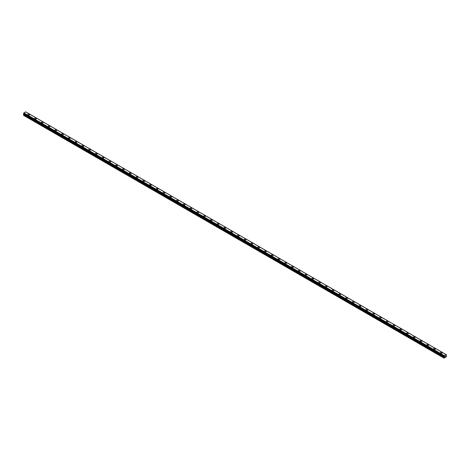 <?xml version="1.0" encoding="UTF-8"?>
<svg xmlns="http://www.w3.org/2000/svg" width="470" height="470" viewBox="0 0 470 470"><rect width="100%" height="100%" fill="white"/><g stroke="black" fill="none" stroke-linecap="round" stroke-linejoin="round"><path stroke-width="0.7" d="M29.363 114.316A0.875 0.505 180 0 1 29.616 114.674A0.875 0.505 180 0 1 29.075 115.138A0.875 0.505 180 0 1 28.124 115.027A0.875 0.505 180 0 1 27.865 114.668A0.875 0.505 180 0 1 28.406 114.204A0.875 0.505 180 0 1 29.363 114.316M27.865 114.668A0.875 0.505 180 0 1 28.406 114.204A0.875 0.505 180 0 1 29.363 114.31A0.875 0.505 180 0 1 29.616 114.668M34.627 118.575A0.875 0.505 180 0 1 35.168 118.105A0.875 0.505 180 0 1 36.125 118.217A0.875 0.505 180 0 1 36.378 118.575A0.875 0.505 180 0 1 35.837 119.045A0.875 0.505 180 0 1 34.886 118.934A0.875 0.505 180 0 1 34.627 118.575A0.875 0.505 180 0 1 35.168 118.111A0.875 0.505 180 0 1 36.125 118.217A0.875 0.505 180 0 1 36.378 118.575M41.389 122.482A0.875 0.505 180 0 1 41.93 122.012A0.875 0.505 180 0 1 42.888 122.124A0.875 0.505 180 0 1 43.14 122.482M42.888 122.124A0.875 0.505 180 0 1 43.14 122.476A0.875 0.505 180 0 1 42.6 122.946A0.875 0.505 180 0 1 41.648 122.835A0.875 0.505 180 0 1 41.389 122.476A0.875 0.505 180 0 1 41.93 122.012A0.875 0.505 180 0 1 42.888 122.124M48.151 126.383A0.875 0.505 180 0 1 48.692 125.913A0.875 0.505 180 0 1 49.65 126.025A0.875 0.505 180 0 1 49.908 126.383A0.875 0.505 180 0 1 49.362 126.853A0.875 0.505 180 0 1 48.41 126.741A0.875 0.505 180 0 1 48.151 126.383A0.875 0.505 180 0 1 48.692 125.919A0.875 0.505 180 0 1 49.65 126.025A0.875 0.505 180 0 1 49.908 126.383M54.914 130.29A0.875 0.505 180 0 1 55.454 129.82A0.875 0.505 180 0 1 56.412 129.931A0.875 0.505 180 0 1 56.67 130.29A0.875 0.505 180 0 1 56.13 130.754A0.875 0.505 180 0 1 55.172 130.648A0.875 0.505 180 0 1 54.914 130.29A0.875 0.505 180 0 1 55.454 129.82A0.875 0.505 180 0 1 56.412 129.931A0.875 0.505 180 0 1 56.67 130.29M61.676 134.191A0.875 0.505 180 0 1 62.216 133.727A0.875 0.505 180 0 1 63.174 133.833A0.875 0.505 180 0 1 63.432 134.191A0.875 0.505 180 0 1 62.892 134.661A0.875 0.505 180 0 1 61.934 134.549A0.875 0.505 180 0 1 61.676 134.191A0.875 0.505 180 0 1 62.216 133.727A0.875 0.505 180 0 1 63.174 133.838A0.875 0.505 180 0 1 63.432 134.191M68.438 138.098A0.875 0.505 180 0 1 68.978 137.628A0.875 0.505 180 0 1 69.936 137.739A0.875 0.505 180 0 1 70.195 138.098A0.875 0.505 180 0 1 69.654 138.562A0.875 0.505 180 0 1 68.696 138.456A0.875 0.505 180 0 1 68.438 138.098A0.875 0.505 180 0 1 68.978 137.628A0.875 0.505 180 0 1 69.936 137.739A0.875 0.505 180 0 1 70.195 138.098M75.2 141.999A0.875 0.505 180 0 1 75.746 141.535A0.875 0.505 180 0 1 76.698 141.64A0.875 0.505 180 0 1 76.957 142.005A0.875 0.505 180 0 1 76.416 142.469A0.875 0.505 180 0 1 75.459 142.357A0.875 0.505 180 0 1 75.2 141.999A0.875 0.505 180 0 1 75.746 141.535A0.875 0.505 180 0 1 76.698 141.646A0.875 0.505 180 0 1 76.957 141.999M81.962 145.906A0.875 0.505 180 0 1 82.508 145.436A0.875 0.505 180 0 1 83.46 145.547A0.875 0.505 180 0 1 83.719 145.906A0.875 0.505 180 0 1 83.178 146.376A0.875 0.505 180 0 1 82.221 146.264A0.875 0.505 180 0 1 81.962 145.906A0.875 0.505 180 0 1 82.508 145.442A0.875 0.505 180 0 1 83.46 145.547A0.875 0.505 180 0 1 83.719 145.906M88.73 149.807A0.875 0.505 180 0 1 89.271 149.343A0.875 0.505 180 0 1 90.222 149.454A0.875 0.505 180 0 1 90.481 149.812A0.875 0.505 180 0 1 89.94 150.277A0.875 0.505 180 0 1 88.983 150.165A0.875 0.505 180 0 1 88.73 149.807A0.875 0.505 180 0 1 89.271 149.343A0.875 0.505 180 0 1 90.222 149.454A0.875 0.505 180 0 1 90.481 149.807M95.492 153.714A0.875 0.505 180 0 1 96.033 153.243A0.875 0.505 180 0 1 96.985 153.355A0.875 0.505 180 0 1 97.243 153.714A0.875 0.505 180 0 1 96.703 154.184A0.875 0.505 180 0 1 95.745 154.072A0.875 0.505 180 0 1 95.492 153.714A0.875 0.505 180 0 1 96.033 153.249A0.875 0.505 180 0 1 96.985 153.355A0.875 0.505 180 0 1 97.243 153.714M102.254 157.62A0.875 0.505 180 0 1 102.795 157.15A0.875 0.505 180 0 1 103.747 157.262A0.875 0.505 180 0 1 104.005 157.62A0.875 0.505 180 0 1 103.465 158.084A0.875 0.505 180 0 1 102.507 157.979A0.875 0.505 180 0 1 102.254 157.62A0.875 0.505 180 0 1 102.795 157.15A0.875 0.505 180 0 1 103.747 157.262A0.875 0.505 180 0 1 104.005 157.62M109.017 161.521A0.875 0.505 180 0 1 109.557 161.057A0.875 0.505 180 0 1 110.515 161.163A0.875 0.505 180 0 1 110.767 161.521A0.875 0.505 180 0 1 110.227 161.991A0.875 0.505 180 0 1 109.275 161.88A0.875 0.505 180 0 1 109.017 161.521A0.875 0.505 180 0 1 109.557 161.057A0.875 0.505 180 0 1 110.515 161.163A0.875 0.505 180 0 1 110.767 161.521M115.779 165.428A0.875 0.505 180 0 1 116.319 164.958A0.875 0.505 180 0 1 117.277 165.07A0.875 0.505 180 0 1 117.529 165.428A0.875 0.505 180 0 1 116.989 165.892A0.875 0.505 180 0 1 116.037 165.787A0.875 0.505 180 0 1 115.779 165.428A0.875 0.505 180 0 1 116.319 164.958A0.875 0.505 180 0 1 117.277 165.07A0.875 0.505 180 0 1 117.529 165.428M122.541 169.335A0.875 0.505 180 0 1 123.081 168.865A0.875 0.505 180 0 1 124.039 168.977A0.875 0.505 180 0 1 124.291 169.335M124.039 168.971A0.875 0.505 180 0 1 124.291 169.329A0.875 0.505 180 0 1 123.751 169.799A0.875 0.505 180 0 1 122.799 169.688A0.875 0.505 180 0 1 122.541 169.329A0.875 0.505 180 0 1 123.081 168.865A0.875 0.505 180 0 1 124.039 168.971M129.303 173.236A0.875 0.505 180 0 1 129.843 172.766A0.875 0.505 180 0 1 130.801 172.878A0.875 0.505 180 0 1 131.054 173.236A0.875 0.505 180 0 1 130.513 173.7A0.875 0.505 180 0 1 129.561 173.595A0.875 0.505 180 0 1 129.303 173.236A0.875 0.505 180 0 1 129.843 172.772A0.875 0.505 180 0 1 130.801 172.878A0.875 0.505 180 0 1 131.054 173.236M136.065 177.137A0.875 0.505 180 0 1 136.606 176.673A0.875 0.505 180 0 1 137.563 176.785A0.875 0.505 180 0 1 137.822 177.143A0.875 0.505 180 0 1 137.275 177.607A0.875 0.505 180 0 1 136.323 177.496A0.875 0.505 180 0 1 136.065 177.137A0.875 0.505 180 0 1 136.606 176.673A0.875 0.505 180 0 1 137.563 176.785A0.875 0.505 180 0 1 137.822 177.137M142.827 181.044A0.875 0.505 180 0 1 143.368 180.574A0.875 0.505 180 0 1 144.325 180.686A0.875 0.505 180 0 1 144.584 181.044A0.875 0.505 180 0 1 144.043 181.514A0.875 0.505 180 0 1 143.086 181.402A0.875 0.505 180 0 1 142.827 181.044A0.875 0.505 180 0 1 143.368 180.58A0.875 0.505 180 0 1 144.325 180.686A0.875 0.505 180 0 1 144.584 181.044M149.589 184.951A0.875 0.505 180 0 1 150.13 184.481A0.875 0.505 180 0 1 151.087 184.593A0.875 0.505 180 0 1 151.346 184.951A0.875 0.505 180 0 1 150.805 185.415A0.875 0.505 180 0 1 149.848 185.309A0.875 0.505 180 0 1 149.589 184.951A0.875 0.505 180 0 1 150.13 184.481A0.875 0.505 180 0 1 151.087 184.593A0.875 0.505 180 0 1 151.346 184.951M156.351 188.852A0.875 0.505 180 0 1 156.892 188.388A0.875 0.505 180 0 1 157.85 188.493A0.875 0.505 180 0 1 158.108 188.852A0.875 0.505 180 0 1 157.567 189.322A0.875 0.505 180 0 1 156.61 189.21A0.875 0.505 180 0 1 156.351 188.852A0.875 0.505 180 0 1 156.892 188.388A0.875 0.505 180 0 1 157.85 188.493A0.875 0.505 180 0 1 158.108 188.852M163.113 192.759A0.875 0.505 180 0 1 163.66 192.289A0.875 0.505 180 0 1 164.612 192.4A0.875 0.505 180 0 1 164.87 192.759A0.875 0.505 180 0 1 164.33 193.223A0.875 0.505 180 0 1 163.372 193.117A0.875 0.505 180 0 1 163.113 192.759A0.875 0.505 180 0 1 163.66 192.289A0.875 0.505 180 0 1 164.612 192.4A0.875 0.505 180 0 1 164.87 192.759M169.882 196.66A0.875 0.505 180 0 1 170.422 196.196A0.875 0.505 180 0 1 171.374 196.301A0.875 0.505 180 0 1 171.632 196.666A0.875 0.505 180 0 1 171.092 197.13A0.875 0.505 180 0 1 170.134 197.018A0.875 0.505 180 0 1 169.882 196.66A0.875 0.505 180 0 1 170.422 196.196A0.875 0.505 180 0 1 171.374 196.307A0.875 0.505 180 0 1 171.632 196.66M176.644 200.567A0.875 0.505 180 0 1 177.184 200.097A0.875 0.505 180 0 1 178.136 200.208A0.875 0.505 180 0 1 178.394 200.567A0.875 0.505 180 0 1 177.854 201.031A0.875 0.505 180 0 1 176.896 200.925A0.875 0.505 180 0 1 176.644 200.567A0.875 0.505 180 0 1 177.184 200.103A0.875 0.505 180 0 1 178.136 200.208A0.875 0.505 180 0 1 178.394 200.567M183.406 204.468A0.875 0.505 180 0 1 183.946 204.004A0.875 0.505 180 0 1 184.898 204.115A0.875 0.505 180 0 1 185.157 204.474A0.875 0.505 180 0 1 184.616 204.938A0.875 0.505 180 0 1 183.658 204.826A0.875 0.505 180 0 1 183.406 204.468A0.875 0.505 180 0 1 183.946 204.004A0.875 0.505 180 0 1 184.898 204.115A0.875 0.505 180 0 1 185.157 204.468M190.168 208.375A0.875 0.505 180 0 1 190.708 207.905A0.875 0.505 180 0 1 191.666 208.016A0.875 0.505 180 0 1 191.919 208.375A0.875 0.505 180 0 1 191.378 208.845A0.875 0.505 180 0 1 190.421 208.733A0.875 0.505 180 0 1 190.168 208.375A0.875 0.505 180 0 1 190.708 207.91A0.875 0.505 180 0 1 191.666 208.016A0.875 0.505 180 0 1 191.919 208.375M196.93 212.281A0.875 0.505 180 0 1 197.471 211.811A0.875 0.505 180 0 1 198.428 211.923A0.875 0.505 180 0 1 198.681 212.281A0.875 0.505 180 0 1 198.14 212.746A0.875 0.505 180 0 1 197.189 212.64A0.875 0.505 180 0 1 196.93 212.281A0.875 0.505 180 0 1 197.471 211.811A0.875 0.505 180 0 1 198.428 211.923A0.875 0.505 180 0 1 198.681 212.281M203.692 216.182A0.875 0.505 180 0 1 204.233 215.718A0.875 0.505 180 0 1 205.19 215.824A0.875 0.505 180 0 1 205.443 216.182A0.875 0.505 180 0 1 204.902 216.652A0.875 0.505 180 0 1 203.951 216.541A0.875 0.505 180 0 1 203.692 216.182A0.875 0.505 180 0 1 204.233 215.718A0.875 0.505 180 0 1 205.19 215.824A0.875 0.505 180 0 1 205.443 216.182M210.454 220.089A0.875 0.505 180 0 1 210.995 219.619A0.875 0.505 180 0 1 211.952 219.731A0.875 0.505 180 0 1 212.205 220.089A0.875 0.505 180 0 1 211.665 220.553A0.875 0.505 180 0 1 210.713 220.448A0.875 0.505 180 0 1 210.454 220.089A0.875 0.505 180 0 1 210.995 219.619A0.875 0.505 180 0 1 211.952 219.731A0.875 0.505 180 0 1 212.205 220.089M217.216 223.99A0.875 0.505 180 0 1 217.757 223.526A0.875 0.505 180 0 1 218.714 223.632A0.875 0.505 180 0 1 218.973 223.996A0.875 0.505 180 0 1 218.427 224.46A0.875 0.505 180 0 1 217.475 224.349A0.875 0.505 180 0 1 217.216 223.99A0.875 0.505 180 0 1 217.757 223.526A0.875 0.505 180 0 1 218.714 223.638A0.875 0.505 180 0 1 218.973 223.99M223.979 227.897A0.875 0.505 180 0 1 224.519 227.427A0.875 0.505 180 0 1 225.477 227.539A0.875 0.505 180 0 1 225.735 227.897A0.875 0.505 180 0 1 225.189 228.361A0.875 0.505 180 0 1 224.237 228.256A0.875 0.505 180 0 1 223.979 227.897A0.875 0.505 180 0 1 224.519 227.427A0.875 0.505 180 0 1 225.477 227.539A0.875 0.505 180 0 1 225.735 227.897M230.741 231.798A0.875 0.505 180 0 1 231.281 231.334A0.875 0.505 180 0 1 232.239 231.446A0.875 0.505 180 0 1 232.497 231.804A0.875 0.505 180 0 1 231.957 232.268A0.875 0.505 180 0 1 230.999 232.157A0.875 0.505 180 0 1 230.741 231.798A0.875 0.505 180 0 1 231.281 231.334A0.875 0.505 180 0 1 232.239 231.446A0.875 0.505 180 0 1 232.497 231.798M237.503 235.705A0.875 0.505 180 0 1 238.043 235.235A0.875 0.505 180 0 1 239.001 235.347A0.875 0.505 180 0 1 239.259 235.705A0.875 0.505 180 0 1 238.719 236.175A0.875 0.505 180 0 1 237.761 236.063A0.875 0.505 180 0 1 237.503 235.705A0.875 0.505 180 0 1 238.043 235.241A0.875 0.505 180 0 1 239.001 235.347A0.875 0.505 180 0 1 239.259 235.705M244.265 239.612A0.875 0.505 180 0 1 244.811 239.142A0.875 0.505 180 0 1 245.763 239.254A0.875 0.505 180 0 1 246.022 239.612A0.875 0.505 180 0 1 245.481 240.076A0.875 0.505 180 0 1 244.523 239.964A0.875 0.505 180 0 1 244.265 239.612A0.875 0.505 180 0 1 244.811 239.142A0.875 0.505 180 0 1 245.763 239.254A0.875 0.505 180 0 1 246.022 239.612M251.027 243.513A0.875 0.505 180 0 1 251.573 243.049A0.875 0.505 180 0 1 252.525 243.155A0.875 0.505 180 0 1 252.784 243.513A0.875 0.505 180 0 1 252.243 243.983A0.875 0.505 180 0 1 251.286 243.871A0.875 0.505 180 0 1 251.027 243.513A0.875 0.505 180 0 1 251.573 243.049A0.875 0.505 180 0 1 252.525 243.155A0.875 0.505 180 0 1 252.784 243.513M257.795 247.42A0.875 0.505 180 0 1 258.336 246.95A0.875 0.505 180 0 1 259.287 247.061A0.875 0.505 180 0 1 259.546 247.42A0.875 0.505 180 0 1 259.005 247.884A0.875 0.505 180 0 1 258.048 247.778A0.875 0.505 180 0 1 257.795 247.42A0.875 0.505 180 0 1 258.336 246.95A0.875 0.505 180 0 1 259.287 247.061A0.875 0.505 180 0 1 259.546 247.42M266.049 250.968A0.875 0.505 180 0 1 266.308 251.327A0.875 0.505 180 0 1 265.767 251.791A0.875 0.505 180 0 1 264.81 251.679A0.875 0.505 180 0 1 264.557 251.321A0.875 0.505 180 0 1 265.098 250.857A0.875 0.505 180 0 1 266.049 250.968M264.557 251.321A0.875 0.505 180 0 1 265.098 250.857A0.875 0.505 180 0 1 266.049 250.962A0.875 0.505 180 0 1 266.308 251.321M271.319 255.228A0.875 0.505 180 0 1 271.86 254.758A0.875 0.505 180 0 1 272.812 254.869A0.875 0.505 180 0 1 273.07 255.228A0.875 0.505 180 0 1 272.529 255.692A0.875 0.505 180 0 1 271.572 255.586A0.875 0.505 180 0 1 271.319 255.228A0.875 0.505 180 0 1 271.86 254.758A0.875 0.505 180 0 1 272.812 254.869A0.875 0.505 180 0 1 273.07 255.228M278.081 259.135A0.875 0.505 180 0 1 278.622 258.664A0.875 0.505 180 0 1 279.579 258.776A0.875 0.505 180 0 1 279.832 259.135M279.579 258.776A0.875 0.505 180 0 1 279.832 259.129A0.875 0.505 180 0 1 279.292 259.599A0.875 0.505 180 0 1 278.334 259.487A0.875 0.505 180 0 1 278.081 259.129A0.875 0.505 180 0 1 278.622 258.664A0.875 0.505 180 0 1 279.579 258.776M284.844 263.036A0.875 0.505 180 0 1 285.384 262.566A0.875 0.505 180 0 1 286.342 262.677A0.875 0.505 180 0 1 286.594 263.036A0.875 0.505 180 0 1 286.054 263.505A0.875 0.505 180 0 1 285.102 263.394A0.875 0.505 180 0 1 284.844 263.036A0.875 0.505 180 0 1 285.384 262.571A0.875 0.505 180 0 1 286.342 262.677A0.875 0.505 180 0 1 286.594 263.036M291.606 266.942A0.875 0.505 180 0 1 292.146 266.472A0.875 0.505 180 0 1 293.104 266.584A0.875 0.505 180 0 1 293.356 266.942A0.875 0.505 180 0 1 292.816 267.407A0.875 0.505 180 0 1 291.864 267.295A0.875 0.505 180 0 1 291.606 266.942A0.875 0.505 180 0 1 292.146 266.472A0.875 0.505 180 0 1 293.104 266.584A0.875 0.505 180 0 1 293.356 266.942M298.368 270.843A0.875 0.505 180 0 1 298.908 270.379A0.875 0.505 180 0 1 299.866 270.485A0.875 0.505 180 0 1 300.118 270.843A0.875 0.505 180 0 1 299.578 271.313A0.875 0.505 180 0 1 298.626 271.202A0.875 0.505 180 0 1 298.368 270.843A0.875 0.505 180 0 1 298.908 270.379A0.875 0.505 180 0 1 299.866 270.485A0.875 0.505 180 0 1 300.118 270.843M305.13 274.75A0.875 0.505 180 0 1 305.67 274.28A0.875 0.505 180 0 1 306.628 274.392A0.875 0.505 180 0 1 306.887 274.75A0.875 0.505 180 0 1 306.34 275.214A0.875 0.505 180 0 1 305.388 275.109A0.875 0.505 180 0 1 305.13 274.75A0.875 0.505 180 0 1 305.67 274.28A0.875 0.505 180 0 1 306.628 274.392A0.875 0.505 180 0 1 306.887 274.75M311.892 278.651A0.875 0.505 180 0 1 312.433 278.187A0.875 0.505 180 0 1 313.39 278.293A0.875 0.505 180 0 1 313.649 278.651A0.875 0.505 180 0 1 313.108 279.121A0.875 0.505 180 0 1 312.151 279.01A0.875 0.505 180 0 1 311.892 278.651A0.875 0.505 180 0 1 312.433 278.187A0.875 0.505 180 0 1 313.39 278.299A0.875 0.505 180 0 1 313.649 278.651M318.654 282.558A0.875 0.505 180 0 1 319.195 282.088A0.875 0.505 180 0 1 320.152 282.2A0.875 0.505 180 0 1 320.411 282.558A0.875 0.505 180 0 1 319.87 283.022A0.875 0.505 180 0 1 318.913 282.916A0.875 0.505 180 0 1 318.654 282.558A0.875 0.505 180 0 1 319.195 282.088A0.875 0.505 180 0 1 320.152 282.2A0.875 0.505 180 0 1 320.411 282.558M325.416 286.459A0.875 0.505 180 0 1 325.957 285.995A0.875 0.505 180 0 1 326.914 286.101A0.875 0.505 180 0 1 327.173 286.465A0.875 0.505 180 0 1 326.632 286.929A0.875 0.505 180 0 1 325.675 286.817A0.875 0.505 180 0 1 325.416 286.459A0.875 0.505 180 0 1 325.957 285.995A0.875 0.505 180 0 1 326.914 286.107A0.875 0.505 180 0 1 327.173 286.459M332.178 290.366A0.875 0.505 180 0 1 332.725 289.896A0.875 0.505 180 0 1 333.677 290.008A0.875 0.505 180 0 1 333.935 290.366A0.875 0.505 180 0 1 333.395 290.836A0.875 0.505 180 0 1 332.437 290.724A0.875 0.505 180 0 1 332.178 290.366A0.875 0.505 180 0 1 332.725 289.902A0.875 0.505 180 0 1 333.677 290.008A0.875 0.505 180 0 1 333.935 290.366M338.946 294.273A0.875 0.505 180 0 1 339.487 293.803A0.875 0.505 180 0 1 340.439 293.914A0.875 0.505 180 0 1 340.697 294.273A0.875 0.505 180 0 1 340.157 294.737A0.875 0.505 180 0 1 339.199 294.625A0.875 0.505 180 0 1 338.946 294.273A0.875 0.505 180 0 1 339.487 293.803A0.875 0.505 180 0 1 340.439 293.914A0.875 0.505 180 0 1 340.697 294.273M345.709 298.174A0.875 0.505 180 0 1 346.249 297.71A0.875 0.505 180 0 1 347.201 297.816A0.875 0.505 180 0 1 347.459 298.174A0.875 0.505 180 0 1 346.919 298.644A0.875 0.505 180 0 1 345.961 298.532A0.875 0.505 180 0 1 345.709 298.174A0.875 0.505 180 0 1 346.249 297.71A0.875 0.505 180 0 1 347.201 297.816A0.875 0.505 180 0 1 347.459 298.174M352.471 302.081A0.875 0.505 180 0 1 353.011 301.611A0.875 0.505 180 0 1 353.963 301.722A0.875 0.505 180 0 1 354.221 302.081A0.875 0.505 180 0 1 353.681 302.545A0.875 0.505 180 0 1 352.723 302.439A0.875 0.505 180 0 1 352.471 302.081A0.875 0.505 180 0 1 353.011 301.611A0.875 0.505 180 0 1 353.963 301.722A0.875 0.505 180 0 1 354.221 302.081M359.233 305.982A0.875 0.505 180 0 1 359.773 305.518A0.875 0.505 180 0 1 360.725 305.623A0.875 0.505 180 0 1 360.984 305.982A0.875 0.505 180 0 1 360.443 306.452A0.875 0.505 180 0 1 359.485 306.34A0.875 0.505 180 0 1 359.233 305.982A0.875 0.505 180 0 1 359.773 305.518A0.875 0.505 180 0 1 360.725 305.629A0.875 0.505 180 0 1 360.984 305.982M365.995 309.889A0.875 0.505 180 0 1 366.535 309.419A0.875 0.505 180 0 1 367.493 309.53A0.875 0.505 180 0 1 367.746 309.889A0.875 0.505 180 0 1 367.205 310.353A0.875 0.505 180 0 1 366.253 310.247A0.875 0.505 180 0 1 365.995 309.889A0.875 0.505 180 0 1 366.535 309.419A0.875 0.505 180 0 1 367.493 309.53A0.875 0.505 180 0 1 367.746 309.889M372.757 313.79A0.875 0.505 180 0 1 373.298 313.326A0.875 0.505 180 0 1 374.255 313.431A0.875 0.505 180 0 1 374.508 313.796A0.875 0.505 180 0 1 373.967 314.26A0.875 0.505 180 0 1 373.015 314.148A0.875 0.505 180 0 1 372.757 313.79A0.875 0.505 180 0 1 373.298 313.326A0.875 0.505 180 0 1 374.255 313.437A0.875 0.505 180 0 1 374.508 313.79M379.519 317.697A0.875 0.505 180 0 1 380.06 317.227A0.875 0.505 180 0 1 381.017 317.338A0.875 0.505 180 0 1 381.27 317.697A0.875 0.505 180 0 1 380.729 318.166A0.875 0.505 180 0 1 379.778 318.055A0.875 0.505 180 0 1 379.519 317.697A0.875 0.505 180 0 1 380.06 317.232A0.875 0.505 180 0 1 381.017 317.338A0.875 0.505 180 0 1 381.27 317.697M386.281 321.603A0.875 0.505 180 0 1 386.822 321.133A0.875 0.505 180 0 1 387.779 321.245A0.875 0.505 180 0 1 388.038 321.603A0.875 0.505 180 0 1 387.491 322.068A0.875 0.505 180 0 1 386.54 321.956A0.875 0.505 180 0 1 386.281 321.603A0.875 0.505 180 0 1 386.822 321.133A0.875 0.505 180 0 1 387.779 321.245A0.875 0.505 180 0 1 388.038 321.603M393.043 325.504A0.875 0.505 180 0 1 393.584 325.04A0.875 0.505 180 0 1 394.541 325.146A0.875 0.505 180 0 1 394.8 325.504A0.875 0.505 180 0 1 394.254 325.974A0.875 0.505 180 0 1 393.302 325.863A0.875 0.505 180 0 1 393.043 325.504A0.875 0.505 180 0 1 393.584 325.04A0.875 0.505 180 0 1 394.541 325.146A0.875 0.505 180 0 1 394.8 325.504M399.805 329.411A0.875 0.505 180 0 1 400.346 328.941A0.875 0.505 180 0 1 401.304 329.053A0.875 0.505 180 0 1 401.562 329.411A0.875 0.505 180 0 1 401.022 329.875A0.875 0.505 180 0 1 400.064 329.77A0.875 0.505 180 0 1 399.805 329.411A0.875 0.505 180 0 1 400.346 328.941A0.875 0.505 180 0 1 401.304 329.053A0.875 0.505 180 0 1 401.562 329.411M406.568 333.312A0.875 0.505 180 0 1 407.108 332.848A0.875 0.505 180 0 1 408.066 332.954A0.875 0.505 180 0 1 408.324 333.312A0.875 0.505 180 0 1 407.784 333.782A0.875 0.505 180 0 1 406.826 333.671A0.875 0.505 180 0 1 406.568 333.312A0.875 0.505 180 0 1 407.108 332.848A0.875 0.505 180 0 1 408.066 332.96A0.875 0.505 180 0 1 408.324 333.312M413.33 337.219A0.875 0.505 180 0 1 413.87 336.749A0.875 0.505 180 0 1 414.828 336.861A0.875 0.505 180 0 1 415.086 337.219A0.875 0.505 180 0 1 414.546 337.683A0.875 0.505 180 0 1 413.588 337.578A0.875 0.505 180 0 1 413.33 337.219A0.875 0.505 180 0 1 413.87 336.749A0.875 0.505 180 0 1 414.828 336.861A0.875 0.505 180 0 1 415.086 337.219M421.59 340.768A0.875 0.505 180 0 1 421.849 341.126A0.875 0.505 180 0 1 421.308 341.59A0.875 0.505 180 0 1 420.35 341.478A0.875 0.505 180 0 1 420.092 341.12A0.875 0.505 180 0 1 420.638 340.656A0.875 0.505 180 0 1 421.59 340.768M420.092 341.12A0.875 0.505 180 0 1 420.638 340.656A0.875 0.505 180 0 1 421.59 340.762A0.875 0.505 180 0 1 421.849 341.12M426.86 345.027A0.875 0.505 180 0 1 427.4 344.557A0.875 0.505 180 0 1 428.352 344.669A0.875 0.505 180 0 1 428.611 345.027A0.875 0.505 180 0 1 428.07 345.497A0.875 0.505 180 0 1 427.113 345.385A0.875 0.505 180 0 1 426.86 345.027A0.875 0.505 180 0 1 427.4 344.563A0.875 0.505 180 0 1 428.352 344.669A0.875 0.505 180 0 1 428.611 345.027M433.622 348.934A0.875 0.505 180 0 1 434.163 348.464A0.875 0.505 180 0 1 435.114 348.576A0.875 0.505 180 0 1 435.373 348.934A0.875 0.505 180 0 1 434.832 349.398A0.875 0.505 180 0 1 433.875 349.286A0.875 0.505 180 0 1 433.622 348.934A0.875 0.505 180 0 1 434.163 348.464A0.875 0.505 180 0 1 435.114 348.576A0.875 0.505 180 0 1 435.373 348.934M440.384 352.835A0.875 0.505 180 0 1 440.925 352.365A0.875 0.505 180 0 1 441.876 352.477A0.875 0.505 180 0 1 442.135 352.835A0.875 0.505 180 0 1 441.594 353.305A0.875 0.505 180 0 1 440.637 353.193A0.875 0.505 180 0 1 440.384 352.835A0.875 0.505 180 0 1 440.925 352.371A0.875 0.505 180 0 1 441.876 352.477A0.875 0.505 180 0 1 442.135 352.835M444.908 356.689L445.137 356.096M445.548 356.319L445.272 356.477L445.501 355.978M444.238 356.988L443.909 356.319L444.309 355.631L446.101 354.597L446.482 354.785L446.365 356.783L444.044 358.128L444.238 356.988L23.829 114.263L23.565 114.721L23.5 115.326L443.909 358.046M23.5 113.746L443.909 356.471L23.5 113.746L23.899 112.912L25.727 111.872L446.136 354.591L25.727 111.872M446.101 354.597L25.691 111.878M444.309 355.631L23.899 112.912M444.273 355.667L23.864 112.947M444.173 355.837L23.77 113.117M444.162 355.884L23.753 113.164M443.956 356.225L23.553 113.505M443.909 356.319L23.5 113.599M444.268 356.736L23.858 114.016M444.268 356.877L23.858 114.157M443.974 357.441L23.565 114.721M443.909 357.658L23.5 114.938M446.482 354.785L26.073 112.066M443.927 356.501L23.518 113.781"/></g></svg>
